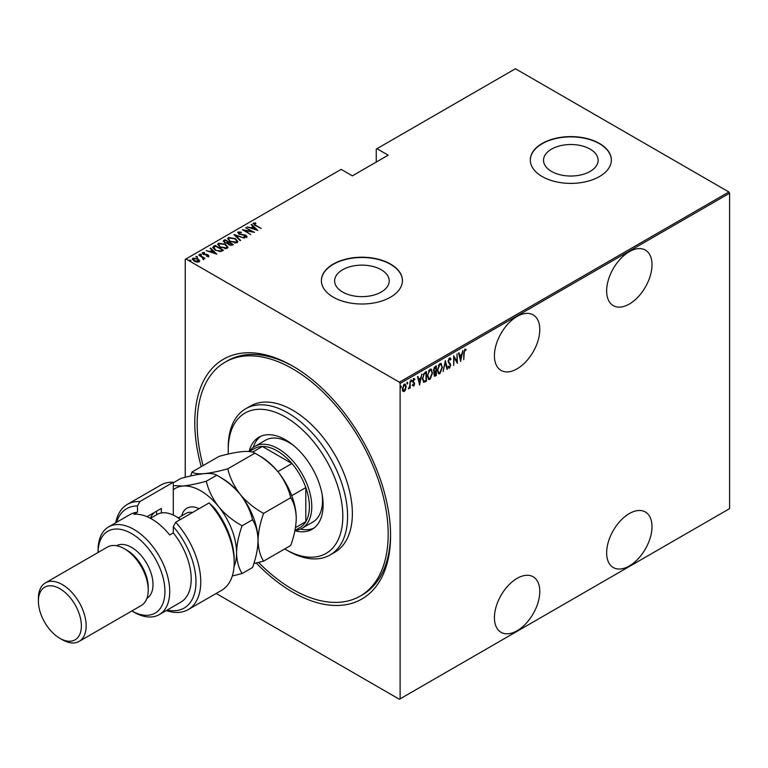 <?xml version="1.0" encoding="UTF-8"?>
<svg xmlns="http://www.w3.org/2000/svg" width="768" height="768" viewBox="0 0 768 768"><rect width="100%" height="100%" fill="white"/><g stroke="black" fill="none" stroke-linecap="round" stroke-linejoin="round"><path stroke-width="1.15" d="M201.235 466.675A138.442 79.93 60 0 1 292.675 366.077L292.675 366.077A138.442 79.93 60 0 1 390.566 535.632A138.442 79.93 60 0 1 292.675 592.147A138.442 79.93 60 0 1 256.253 563.002M258.576 562.435A135.062 77.981 -120 0 0 292.675 589.392A135.062 77.981 -120 0 0 360.202 596.083L362.592 594.701A135.062 77.981 -120 0 0 390.557 534.24M517.104 316.454A32.074 18.518 120 0 0 496.147 344.717A32.074 18.518 120 0 0 501.072 370.426A32.074 18.518 120 0 0 517.104 368.832A32.074 18.518 120 0 0 538.061 340.57A32.074 18.518 120 0 0 533.146 314.861A32.074 18.518 120 0 0 517.104 316.454M629.318 251.664A32.074 18.518 120 0 0 608.371 279.936A32.074 18.518 120 0 0 613.286 305.635A32.074 18.518 120 0 0 629.318 304.051A32.074 18.518 120 0 0 650.275 275.779A32.074 18.518 120 0 0 645.36 250.08A32.074 18.518 120 0 0 629.318 251.664M629.318 513.571A32.074 18.518 120 0 0 608.371 541.843A32.074 18.518 120 0 0 613.286 567.542A32.074 18.518 120 0 0 629.318 565.958A32.074 18.518 120 0 0 650.275 537.686A32.074 18.518 120 0 0 645.36 511.987A32.074 18.518 120 0 0 629.318 513.571M517.104 578.362A32.074 18.518 120 0 0 496.147 606.634A32.074 18.518 120 0 0 501.072 632.333A32.074 18.518 120 0 0 517.104 630.749A32.074 18.518 120 0 0 538.061 602.477A32.074 18.518 120 0 0 533.146 576.778A32.074 18.518 120 0 0 517.104 578.362M342.614 292.032A27.302 15.763 0 0 0 372.365 295.45A27.302 15.763 0 0 0 389.213 280.886A27.302 15.763 0 0 0 381.216 269.741A27.302 15.763 0 0 0 351.466 266.333A27.302 15.763 0 0 0 334.618 280.886A27.302 15.763 0 0 0 342.614 292.032M551.52 171.418A27.302 15.763 0 0 0 581.27 174.835A27.302 15.763 0 0 0 598.128 160.272A27.302 15.763 0 0 0 590.131 149.126A27.302 15.763 0 0 0 560.381 145.718A27.302 15.763 0 0 0 543.523 160.272A27.302 15.763 0 0 0 551.52 171.418M542.179 176.544A40.522 23.395 0 0 0 586.33 181.613A40.522 23.395 0 0 0 611.347 160.003A40.522 23.395 0 0 0 599.482 143.462A40.522 23.395 0 0 0 555.322 138.384A40.522 23.395 0 0 0 530.304 160.003A40.522 23.395 0 0 0 542.179 176.544M611.347 160.138A40.522 23.395 0 0 0 599.482 143.731A40.522 23.395 0 0 0 555.427 138.634A40.522 23.395 0 0 0 530.314 160.138M333.264 297.158A40.522 23.395 0 0 0 377.424 302.227A40.522 23.395 0 0 0 402.432 280.618A40.522 23.395 0 0 0 390.566 264.077A40.522 23.395 0 0 0 346.406 258.998A40.522 23.395 0 0 0 321.398 280.618A40.522 23.395 0 0 0 333.264 297.158M402.432 280.752A40.522 23.395 0 0 0 390.566 264.346A40.522 23.395 0 0 0 346.522 259.248A40.522 23.395 0 0 0 321.398 280.752M185.232 477.293L185.232 259.382L185.952 258.97L399.398 382.205L728.88 191.981L729.6 193.219L729.6 508.618L400.118 698.842L400.118 383.443L399.398 382.205M405.715 389.53L404.294 391.517L402.874 391.171L402.365 388.963L404.294 384.221L405.302 384.134L406.224 386.736L405.322 389.299M410.189 380.938L410.189 387.994L409.757 388.243L409.757 387.197L408.365 388.925L409.67 386.026L410.189 380.938M413.818 385.142L413.251 385.795L413.731 386.074L412.762 385.632L414.259 383.952L412.762 381.37L413.846 378.71L414.902 379.046L413.184 381.082L414.682 383.664L413.731 386.074L412.762 385.632M413.059 384.845L413.741 385.2M414.134 383.386L412.934 382.358M413.846 378.71L414.902 379.046L414.173 379.478M414.605 379.872L413.222 379.402M412.714 380.813L414.682 383.664M425.99 380.477L423.418 382.051L423.898 382.33L422.4 378.595L424.934 372.422L426.47 371.539L426.47 381.187L423.514 382.205M433.834 371.866L434.419 372.154L433.43 370.253L435.005 366.614L436.33 365.846L436.33 375.494L434.419 376.224L434.035 372.038M445.325 360.653L447.466 369.062L447.005 369.331L445.277 362.544L443.078 371.597L445.325 360.653M457.008 353.914L457.43 363.312L454.109 357.619L453.686 365.482L453.686 355.824L457.008 361.498L457.008 353.914M464.179 352.992L463.757 359.664L463.757 353.146L464.909 349.094L466.109 349.517L465.85 350.41L464.88 350.102L464.179 352.992L463.757 352.752M464.909 349.094L466.109 349.517L465.629 349.248L465.379 350.112M465.85 350.41L464.88 350.102M729.6 193.219L400.118 383.443M460.752 361.392L458.506 353.04L458.976 352.771L459.658 355.469L461.741 354.269L462.893 350.506L460.608 361.315M449.51 357.984L451.008 359.232L450.586 359.962L449.501 358.982L448.541 361.171L450.682 365.203L449.501 368.141L448.224 367.248L448.618 366.422L449.549 367.123L450.259 365.491L448.109 361.411L449.51 357.984L450.25 357.946M450.106 359.693L449.501 358.694L448.646 359.059M449.779 366.941L449.021 367.862L449.501 368.141L448.867 368.17M448.618 366.422L449.549 367.123M442.435 367.104L439.891 373.69L438.557 373.786L437.29 370.118L439.853 363.562L441.158 363.475L441.994 366.845M432.576 372.797L430.042 379.373L428.698 379.478L427.44 375.811L429.994 369.254L431.299 369.168L432.134 372.538M419.722 385.085L417.475 376.733L417.936 376.464L418.627 379.162L420.71 377.962L421.862 374.198L419.578 384.998M410.89 379.862L411.792 380.698L411.37 381.744L411.37 380.141M406.925 382.147L407.827 382.982L407.405 384.029L407.405 382.426M400.493 385.862L401.405 386.698L400.973 387.744L400.973 386.141M728.88 191.981L515.434 68.746L376.243 149.107L376.243 162.067M197.962 258.854L199.613 260.947L199.21 261.802L196.781 262.042L194.102 261.082L192.307 258.979L192.883 258.154L197.962 258.854L199.766 260.976M198.883 254.813L204.998 258.336L203.664 258.067L203.702 259.21L203.069 259.334L202.522 257.51L198.883 255.312M203.702 259.757L203.702 259.21M208.646 256.358L206.803 256.416L206.582 255.936L207.907 255.917L207.6 255.139L203.117 254.285L202.435 252.643L204.317 252.509L204.595 252.998L203.194 253.066L203.51 254.016L206.89 254.429L208.003 254.88L208.646 256.358L208.925 255.926M207.802 256.512L207.6 255.139M202.109 253.123L204.317 253.056M203.194 253.066L203.51 254.486M213.629 246.298L215.174 245.414L223.526 250.234L222.528 250.81L220.646 251.549L215.174 250.109L212.678 247.44L215.174 245.414M225.024 239.722L233.386 244.541L232.445 245.088L228.854 244.771L227.626 243.427L224.506 242.755L223.699 240.49L225.024 239.722L225.408 240.49M223.181 241.219L225.024 240.269M234.029 234.528L244.531 238.109L235.584 235.488L240.605 240.374L240.134 240.643L234.029 234.691M245.702 227.779L254.486 232.358L244.579 230.477L250.742 234.528L242.381 229.699L252.278 231.581L245.702 227.779M254.218 223.603L255.677 225.254L261.235 228.461L255.168 225.456L253.402 223.094L255.562 222.96L255.946 223.478L254.045 223.882L254.41 224.995M253.046 223.594L253.402 223.094L253.402 223.642L255.562 223.507L255.562 222.96M185.952 258.97L341.146 169.373L352.368 175.853L388.176 155.174L376.954 148.694M257.808 230.438L247.2 226.915L251.04 227.798L253.123 226.589L251.126 224.65L251.597 224.381L257.808 230.438M238.848 232.483L239.299 233.856L246 235.258L246.768 237.062L244.08 236.986L243.965 236.458L245.971 236.534L245.606 235.526L238.858 234.096L238.003 231.984L241.315 232.176L241.325 232.666L238.848 232.483L238.627 233.242M247.114 236.525L246.768 237.062M245.309 237.226L245.971 237.091L245.606 235.526M237.6 232.579L238.003 231.984L238.003 232.531L239.674 232.349M235.277 238.589L237.85 241.536L237.168 242.611L230.17 241.574L227.626 238.618L228.336 237.562L235.277 238.589L235.277 239.098M225.418 244.272L228 247.229L227.309 248.304L220.32 247.267L217.766 244.31L218.486 243.254L225.418 244.272L225.418 244.79M216.778 254.131L206.17 250.608L210 251.491L212.093 250.282L210.096 248.342L210.566 248.074L216.778 254.131M199.958 254.621L201.082 254.774L201.082 254.227L201.35 254.87L199.958 254.074L201.35 254.87M195.994 256.906L197.117 257.069L197.117 256.512L197.386 257.165L196.262 257.011L195.994 256.358L197.386 257.165M189.571 260.621L190.694 260.774L190.694 260.227L190.963 260.87L189.83 260.717L189.571 260.074L190.963 260.87M400.118 698.842L399.398 699.254L216.163 593.462M293.875 366.778A135.062 77.981 -120 0 0 227.53 360.768L225.149 362.15A135.062 77.981 -120 0 0 203.088 465.61M251.174 228.269L253.123 226.589M251.482 224.995L251.597 224.381M251.597 224.928L257.098 230.294M252.115 228.163L256.147 229.546L253.757 227.213L252.115 228.595M246.134 228.029L246.134 227.539M252.278 231.629L253.219 232.176M244.579 230.966L244.579 230.477M243.638 230.419L244.579 230.611M241.315 232.666L241.315 232.176M238.848 233.03L239.299 234.413M245.981 235.795L246 235.258M246 235.805L246.768 237.619M245.971 237.091L245.606 236.074L245.971 237.091M234.634 235.286L235.584 235.603M240.25 240.586L235.584 235.488M235.67 239.376L237.821 241.805M227.654 238.915L228.336 237.562M228.336 238.109L230.554 237.696M228.624 239.299L229.805 241.354M234.73 243.024L236.285 242.678L236.842 241.45M230.602 241.334L236.285 242.131L236.88 241.181L234.854 238.838L229.219 238.042L228.586 239.011L230.602 241.814M236.285 242.678L236.285 242.131M228.566 242.314L229.373 242.784M232.099 244.358L232.906 244.819M227.098 243.475L228.566 242.256L225.456 240.461L224.822 240.826L224.141 241.555L224.938 242.515L227.28 242.89L228.566 242.256M224.227 241.853L224.525 242.774M230.803 245.434L232.099 244.301L229.421 242.755L228.576 243.898M229.133 243.475L229.267 245.069M231.514 245.184L232.099 244.301M229.267 244.992L231.514 244.637M229.133 242.918L229.267 244.512M227.28 243.437L227.28 242.89M225.821 245.069L227.971 247.488M217.795 244.608L218.486 243.254M218.486 243.802L220.694 243.389M218.765 244.982L219.946 247.046M224.88 248.717L226.435 248.371L226.982 247.142M220.752 247.018L226.435 247.814L227.021 246.864L224.995 244.522L219.36 243.734L218.736 244.704L220.752 247.507M226.435 248.371L226.435 247.814M222.24 250.042L223.046 250.512M212.726 247.738L213.629 246.854M219.35 251.568L221.894 250.742L222.24 249.984L215.597 246.154L213.706 247.814L214.762 249.859M220.118 251.501L222.24 249.984M215.606 250.349L220.118 250.944M213.802 247.44L215.606 249.869M210.134 251.962L212.093 250.282M210.451 248.688L210.566 248.074M210.566 248.621L216.067 253.987M211.085 251.856L215.117 253.229L212.726 250.906L211.085 252.288M207.907 256.464L207.6 255.696L207.907 256.464M203.194 253.613L203.51 254.573L203.194 253.613M205.411 254.842L205.411 254.323M207.898 255.37L208.003 254.88M208.003 255.427L208.646 256.906M201.082 254.774L201.35 255.427M202.214 257.29L203.664 258.125M203.03 259.286L202.522 258.058M197.117 257.069L197.386 257.712M192.355 259.277L192.883 258.154M192.883 258.701L194.256 258.374M193.238 259.555L193.642 258.586L194.525 260.832L198.835 260.986M193.642 259.133L194.525 261.379M197.856 262.128L198.883 261.274M194.525 261.312L194.525 260.832M198.461 261.917L197.53 259.094L193.642 258.586M190.694 260.774L190.963 261.427M465.37 350.141L464.726 349.776L465.37 350.141M458.621 352.982L459.658 355.469M461.606 354.346L461.414 355.325M460.598 359.501L460.397 360.49M461.52 355.382L459.398 356.054L460.704 359.568L461.52 355.382L459.878 356.333L460.704 359.568M459.398 356.054L459.878 356.333M456.96 361.469L456.96 362.678M453.686 356.17L457.008 361.498M450 357.869L451.008 359.232M448.061 360.902L448.714 362.016M448.243 361.747L450.413 363.898M449.933 363.619L450.682 365.203M448.147 366.144L449.078 366.845L448.147 366.144M445.094 361.344L447.466 369.062M440.909 371.587L439.421 373.411L439.891 373.69M439.421 373.411L438.326 373.613M440.918 363.37L441.946 366.413M440.726 364.368L439.392 364.272L438.374 365.318M437.299 370.55L438.509 372.576M437.722 369.878L438.73 372.749L439.872 372.71L442.003 367.354L440.976 364.474L439.872 364.541L437.722 369.878L437.299 369.629M439.392 364.272L439.872 364.541M435.85 366.125L435.85 367.056M435.85 370.704L435.85 371.635M435.85 374.784L436.33 375.494M435.85 375.226L434.909 375.763L435.389 376.042M434.909 375.763L434.198 376.013M433.382 369.734L434.237 370.973M433.45 369.773L434.093 370.973M434.707 371.242L435.898 370.675L435.898 367.085L433.939 367.891M433.814 373.987L434.832 374.822M433.882 374.026L435.312 375.091L434.41 374.986M435.312 375.091L435.898 374.755L435.898 371.664L434.39 372.144M435.13 371.558L435.61 371.827L434.294 374.266M434.784 367.171L435.264 367.45L433.862 370.013M435.898 367.085L435.264 367.45M431.05 377.28L429.562 379.104L430.042 379.373M429.562 379.104L428.467 379.306M431.059 369.062L432.096 372.096M430.867 370.061L429.542 369.955L428.525 371.011M427.44 376.243L428.65 378.269M427.862 375.562L428.88 378.442L430.013 378.403L432.154 373.046L431.117 370.166L430.013 370.234L427.45 375.322M425.99 371.818L425.99 372.749M425.99 380.909L426.47 381.187M424.992 381.494L425.472 381.763M422.41 379.104L423.485 380.976M422.41 378.106L424.147 381.264L426.038 380.448L426.038 372.778L424.992 372.835L423.158 374.486M423.235 380.88L424.147 381.264M423.552 373.901L424.032 374.179L422.832 378.346M426.038 372.778L424.032 374.179M417.581 376.666L418.627 379.162M420.576 378.038L420.384 379.008M419.558 383.194L419.366 384.182M420.49 379.075L418.368 379.747L419.664 383.261L420.49 379.075L418.848 380.026L419.664 383.261M418.368 379.747L418.848 380.026M413.251 385.795L412.282 385.354M412.579 384.576L413.261 384.922M413.654 383.107L413.126 382.685L413.654 383.107M413.366 378.432L414.422 378.778M414.125 379.594L413.376 379.286L414.125 379.594M413.395 381.811L414.038 382.406M411.312 380.419L410.89 381.466M409.709 385.613L409.709 387.178M408.854 388.022L408.47 388.522M407.357 382.704L406.925 383.76M404.765 390.24L403.814 391.238L404.294 391.517M403.814 391.238L402.403 390.902M405.053 384.048L405.744 386.266M404.851 384.95L403.325 385.238M402.317 388.435L403.814 390.374M402.384 388.474L404.294 390.653L403.296 390.509M403.814 384.806L404.294 385.085L402.797 388.714M404.294 390.653L405.792 386.976L404.63 384.758M400.925 386.419L400.493 387.466M284.707 548.947A81.034 46.79 -120 0 0 285.514 549.418A81.034 46.79 -120 0 0 342.816 516.326A81.034 46.79 -120 0 0 285.514 417.082A81.034 46.79 -120 0 0 228.211 450.163A81.034 46.79 -120 0 0 228.307 454.051M287.904 550.79L285.514 549.418L287.904 550.79A84.413 48.739 60 0 0 330.106 554.976L334.886 552.221A84.413 48.739 -120 0 0 347.818 484.579A84.413 48.739 -120 0 0 292.675 410.189A84.413 48.739 -120 0 0 250.474 406.013L245.693 408.768A84.413 48.739 60 0 1 287.904 412.944A84.413 48.739 60 0 1 343.046 487.334A84.413 48.739 60 0 1 330.106 554.976M293.866 445.728A47.27 27.293 -120 0 0 289.094 442.579A47.27 27.293 -120 0 0 265.459 440.246L254.717 446.448A47.27 27.293 60 0 1 278.352 448.79A47.27 27.293 60 0 1 309.235 490.445A47.27 27.293 60 0 1 301.987 528.326A47.27 27.293 60 0 1 294.941 530.467L299.952 527.549A45.581 26.314 -120 0 0 305.808 521.664A45.581 26.314 -120 0 0 305.808 487.565A45.581 26.314 -120 0 0 291.926 463.517A45.581 26.314 -120 0 0 277.152 450.854A45.581 26.314 -120 0 0 262.387 446.467A45.581 26.314 -120 0 0 254.362 448.598L249.293 451.526A47.27 27.293 60 0 1 254.717 446.448M260.774 436.262A53.184 30.701 -120 0 0 253.229 447.418M249.072 451.498A53.184 30.701 60 0 1 258.922 437.194A53.184 30.701 60 0 1 285.514 439.824A53.184 30.701 60 0 1 320.256 486.691A53.184 30.701 60 0 1 312.106 529.306A53.184 30.701 60 0 1 294.893 530.717M360.202 596.083A135.062 77.981 -120 0 0 380.909 487.853A135.062 77.981 -120 0 0 292.675 368.832A135.062 77.981 -120 0 0 225.149 362.15M228.211 450.163L228.211 447.408A84.413 48.739 60 0 1 245.693 408.768M300.403 529.123A53.184 30.701 -120 0 0 313.834 528.163M301.987 528.326L312.73 522.115A47.27 27.293 -120 0 0 322.176 494.774M277.853 471.638L291.926 463.517L262.387 446.467L252.538 452.15M295.459 527.645L305.808 521.664L305.808 487.565L291.744 495.686M173.299 482.246A60.778 35.088 -120 0 0 160.819 485.059L127.392 504.365A60.778 35.088 60 0 1 139.872 501.542L173.299 482.246L173.299 515.078M131.856 610.954A47.27 27.293 -120 0 0 164.938 591.264A47.27 27.293 -120 0 0 131.51 533.558A47.27 27.293 -120 0 0 98.093 552.47L98.093 550.099A50.65 29.242 60 0 1 108.576 526.915A50.65 29.242 60 0 1 133.901 529.43A50.65 29.242 60 0 1 166.992 574.061A50.65 29.242 60 0 1 159.226 614.64A50.65 29.242 60 0 1 133.901 612.134L131.856 610.954L133.901 612.134M79.162 641.376L141.235 605.539A33.763 19.498 -120 0 0 148.224 590.074L148.224 587.318A30.384 17.549 -120 0 0 126.739 550.099L124.349 548.726A33.763 19.498 -120 0 0 107.472 547.056L45.389 582.893A33.763 19.498 60 0 1 62.275 584.563A33.763 19.498 60 0 1 84.336 614.314A33.763 19.498 60 0 1 79.162 641.376A33.763 19.498 60 0 1 62.275 639.706L59.885 638.323A30.384 17.549 -120 0 0 81.379 625.92A30.384 17.549 -120 0 0 59.885 588.701A30.384 17.549 -120 0 0 38.4 601.104A30.384 17.549 -120 0 0 59.885 638.323L62.275 639.706M148.224 590.074A33.763 19.498 -120 0 0 124.349 548.726L126.739 550.099M146.909 598.358A30.384 17.549 -120 0 0 151.315 573.946A30.384 17.549 -120 0 0 131.51 547.344A30.384 17.549 -120 0 0 116.525 545.731M159.226 614.64L180.71 602.237A50.65 29.242 -120 0 0 173.299 532.896L169.718 534.97A50.65 29.242 60 0 0 151.805 519.091A50.65 29.242 60 0 0 133.901 514.291L137.482 512.218A50.65 29.242 -120 0 0 130.07 514.512L108.576 526.915M167.213 610.032A57.398 33.139 -120 0 0 195.85 585.514A57.398 33.139 -120 0 0 173.299 526.656L175.69 522.221L209.107 502.925A60.778 35.088 -120 0 1 234.182 562.512A60.778 35.088 -120 0 1 221.597 590.333L188.17 609.629A60.778 35.088 60 0 1 166.301 610.56M175.69 522.221A60.778 35.088 60 0 1 188.17 609.629M115.661 522.835A60.778 35.088 60 0 1 127.392 504.365M139.872 501.542L137.482 505.978L137.482 512.218M137.482 505.978A57.398 33.139 -120 0 0 116.563 522.307M173.299 532.896L173.299 526.656M209.107 502.925L213.888 507.446A57.398 33.139 60 0 1 234.182 559.757L234.182 562.512M147.034 516.701L161.357 508.426L161.357 512.966M150.307 518.256A40.522 23.395 60 0 1 154.512 512.381M156.586 514.8L156.586 511.181M38.4 601.104L38.4 598.349A33.763 19.498 60 0 1 45.389 582.893M253.834 563.578L263.597 561.13L290.717 545.472C294.202 535.93 296.045 526.906 296.256 518.4C296.026 510.048 294.182 503.155 290.717 497.722L263.597 513.379C254.506 508.397 246.682 502.032 240.154 494.304C234.048 486.307 229.92 477.811 227.779 468.826L254.899 453.168C264 458.15 271.814 464.515 278.352 472.243C284.458 480.24 288.576 488.736 290.717 497.722M263.597 561.13C260.131 555.696 258.288 548.803 258.058 540.451C258.269 531.946 260.112 522.922 263.597 513.379M227.779 468.826C218.746 471.322 210.931 472.925 204.336 473.626C198.259 474.067 194.131 473.53 191.971 472.022L219.091 456.365C228.125 453.869 235.939 452.275 242.534 451.574C248.611 451.133 252.739 451.661 254.899 453.168M191.971 472.022L190.656 475.978M258.048 541.008A50.65 29.242 -120 0 0 258.058 540.451A50.65 29.242 -120 0 0 240.154 494.304A50.65 29.242 -120 0 0 220.147 477.283M296.256 518.4A50.65 29.242 60 0 0 278.352 472.243A50.65 29.242 -120 0 0 258.346 455.232M173.299 482.803L180.893 478.426C189.926 475.93 197.741 474.326 204.336 473.626C210.413 473.184 214.531 473.722 216.701 475.229C225.802 480.211 233.616 486.566 240.154 494.304C246.259 502.31 250.378 510.797 252.518 519.773C255.974 525.206 257.827 532.099 258.058 540.451C257.846 548.966 255.994 557.99 252.518 567.533L242.112 573.533C238.646 568.099 236.803 561.206 236.563 552.864A50.65 29.242 -120 0 0 218.659 506.707A50.65 29.242 -120 0 0 182.851 486.029A50.65 29.242 -120 0 0 173.299 489.782M234.019 566.707A50.65 29.242 -120 0 0 236.563 552.864C236.784 544.349 238.627 535.325 242.112 525.782C233.011 520.8 225.197 514.435 218.659 506.707C212.554 498.701 208.426 490.214 206.294 481.229C197.261 483.734 189.437 485.328 182.851 486.029L173.299 485.578M232.282 575.99L242.112 573.533M206.294 481.229L216.701 475.229M242.112 525.782L252.518 519.773M180.365 519.523A37.142 21.446 -120 0 0 175.69 516.326A37.142 21.446 -120 0 0 157.114 514.493L150.451 518.333M175.69 516.326L176.88 517.018A35.453 20.467 60 0 1 180.518 519.427M255.677 225.744L255.677 225.254M242.515 234.97L242.515 234.49M228.278 242.976L228.278 242.419M221.894 250.742L221.894 250.195M449.126 362.774L449.606 363.043M181.728 515.875A27.686 15.984 60 0 1 199.104 508.704M192.576 512.467A23.635 13.642 -120 0 0 186.067 513.37L178.272 517.872M246.192 236.208L246.192 236.765M228.586 239.011L228.586 239.558M236.88 241.181L236.88 241.728M224.141 241.555L224.141 242.102M218.736 244.704L218.736 245.251M227.021 246.864L227.021 247.421M208.051 255.696L208.051 256.243M202.992 253.373L202.992 253.92M465.523 350.189L465.043 349.91M440.976 364.474L440.496 364.195M428.88 378.442L428.4 378.163M431.117 370.166L430.637 369.888M413.376 385.19L412.896 384.912M414.298 379.555L413.818 379.277M413.626 381.965L413.146 381.686"/></g></svg>
